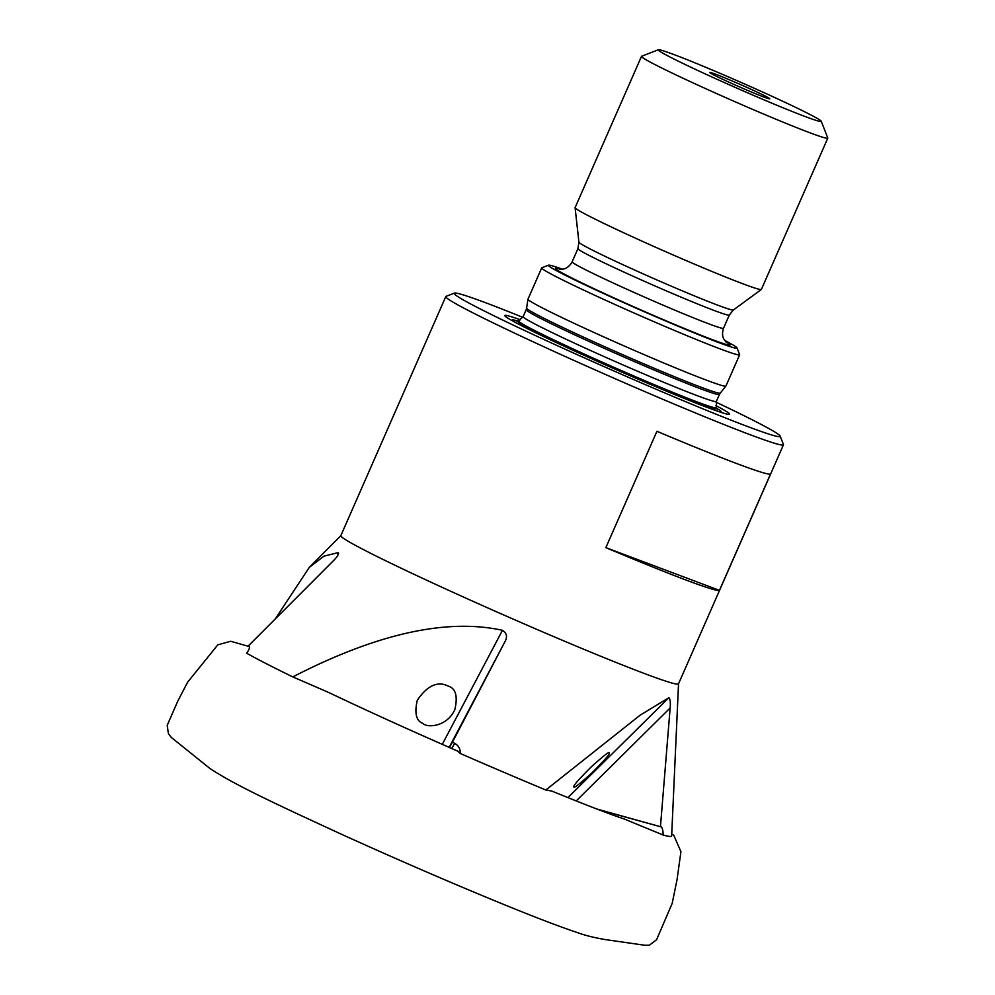 <?xml version="1.0" encoding="UTF-8"?>
<svg xmlns="http://www.w3.org/2000/svg" width="995" height="995" viewBox="0 0 995 995"><rect width="100%" height="100%" fill="white"/><g stroke="black" fill="none" stroke-linecap="round" stroke-linejoin="round"><path stroke-width="1.49" d="M724.696 340.439A102.995 4.005 -156.3 0 1 737.021 347.902A102.995 4.005 -156.3 0 1 718.228 342.392A102.995 4.005 -156.3 0 1 610.433 296.647A102.995 4.005 -156.3 0 1 548.543 265.167A102.995 4.005 -156.3 0 1 562.374 269.185M548.543 265.167L541.84 267.779A108.082 4.204 23.7 0 0 541.703 267.891A108.082 4.204 23.7 0 0 608.617 301.622A108.082 4.204 23.7 0 0 719.907 348.81A108.082 4.204 23.7 0 0 739.646 354.78A108.082 4.204 23.7 0 0 739.633 354.593L737.021 347.902M821.248 121.253L827.778 137.969A101.726 3.955 -156.3 0 1 827.79 138.143L761.399 289.396A101.726 3.955 -156.3 0 1 761.337 289.47A101.726 3.955 -156.3 0 1 742.83 283.774A101.726 3.955 -156.3 0 1 639.076 239.82A101.726 3.955 -156.3 0 1 575.098 207.706A101.726 3.955 -156.3 0 1 575.11 207.619L641.501 56.367A101.726 3.955 -156.3 0 1 641.626 56.255L658.367 49.75A89.015 3.458 -156.3 0 1 741.138 82.461A89.015 3.458 -156.3 0 1 821.248 121.253A89.015 3.458 -156.3 0 1 805.005 116.477A89.015 3.458 -156.3 0 1 711.86 76.951A89.015 3.458 -156.3 0 1 658.367 49.75M827.79 138.143A101.726 3.955 -156.3 0 1 809.221 132.522A101.726 3.955 -156.3 0 1 704.472 88.12A101.726 3.955 -156.3 0 1 641.501 56.367M757.742 92.386A32.773 1.269 -156.3 0 1 769.744 98.816A32.773 1.269 -156.3 0 1 739.235 86.789A32.773 1.269 -156.3 0 1 709.733 72.486A32.773 1.269 -156.3 0 1 726.25 78.468A32.773 1.269 -156.3 0 1 757.742 92.386M720.268 393.087L719.397 394.468A105.495 4.104 -156.3 0 1 719.397 394.468A105.495 4.104 -156.3 0 1 700.144 388.635A105.495 4.104 -156.3 0 1 591.59 342.616A105.495 4.104 -156.3 0 1 526.193 309.656L526.604 308.077A105.756 4.104 -156.3 0 0 592.572 341.273A105.756 4.104 -156.3 0 0 700.99 387.204A105.756 4.104 -156.3 0 0 720.268 393.087L725.89 386.085A108.082 4.204 -156.3 0 1 725.89 386.085A108.082 4.204 -156.3 0 1 625.258 346.447A108.082 4.204 -156.3 0 1 527.972 299.196A108.082 4.204 -156.3 0 1 527.984 299.159L541.703 267.891M526.193 309.656L523.134 316.634L518.631 320.701A108.082 4.204 23.7 0 0 518.47 320.825A108.082 4.204 23.7 0 0 585.371 354.568A108.082 4.204 23.7 0 0 696.674 401.744A108.082 4.204 23.7 0 0 716.4 407.714A108.082 4.204 23.7 0 0 716.375 407.502L716.338 401.445A105.495 4.104 -156.3 0 1 697.072 395.612A105.495 4.104 -156.3 0 1 588.443 349.556A105.495 4.104 -156.3 0 1 523.134 316.634M716.4 407.714L716.151 408.298A108.082 4.204 -156.3 0 1 615.495 368.697A108.082 4.204 -156.3 0 1 518.208 321.41L518.47 320.825M716.363 407.826A108.903 4.229 -156.3 0 1 716.835 408.323A108.903 4.229 -156.3 0 1 697.022 402.614A108.903 4.229 -156.3 0 1 582.125 353.822A108.903 4.229 -156.3 0 1 517.723 320.925A108.903 4.229 -156.3 0 1 518.42 320.937M609.276 752.916C609.748 750.964 603.766 755.603 591.304 766.846C578.717 779.421 572.933 786.025 573.928 786.672L573.966 786.796C573.493 788.749 579.476 784.122 591.913 772.891C604.5 760.329 610.296 753.712 609.313 753.053L609.276 752.916M449.143 686.45L444.964 684.759C435.424 681.936 426.196 687.122 417.278 700.306C414.318 713.228 416.208 720.952 422.974 723.489C427.191 728.004 447.066 726.897 454.839 709.634C457.812 696.711 455.909 688.988 449.143 686.45M598.604 809.694L661.19 826.907C662.421 827.865 663.08 830.576 663.155 835.029L623.84 818.848C610.743 814.582 586.714 805.303 551.752 791.05L545.832 790.005A239.26 9.303 -156.3 0 1 460.187 753.439C460.486 749.048 458.658 745.69 454.715 743.34L452.464 742.17L449.342 747.456M661.19 826.907L596.726 808.985M660.469 826.509L670.145 707.98L576.204 800.938M567.909 797.617L668.876 697.719C670.232 699 670.655 702.42 670.145 707.98M668.876 697.719L640.146 715.181L545.832 790.005M442.277 744.347L502.475 630.308C446.73 618.106 376.844 633.641 292.804 676.899L328.561 692.42C365.7 710.131 408.771 729.708 457.775 751.15L460.187 753.439M452.464 742.17L505.037 641.526L449.168 747.382M502.475 630.308C506.766 633.094 507.624 636.825 505.037 641.526M337.877 555.185L338.064 552.635C338.909 554.103 337.33 556.827 333.325 560.819L248.501 645.743L249.086 646.277C249.981 647.459 249.16 649.76 246.636 653.193A239.26 9.303 -156.3 0 0 292.804 676.899M716.052 402.179A178.018 6.915 -156.3 0 1 780.167 436.108L783.438 444.466A184.374 7.164 -156.3 0 1 783.451 444.777L678.503 683.876A184.374 7.164 -156.3 0 1 644.847 673.677A184.374 7.164 -156.3 0 1 454.989 593.207A184.374 7.164 -156.3 0 1 340.837 535.646L309.345 567.324L323.972 556.155L338.064 552.635L338.611 553.319M309.345 567.324L275.279 618.89M678.528 683.826L671.65 835.974A239.26 9.303 -156.3 0 1 663.155 835.029M770.528 474.03A184.374 7.164 -156.3 0 1 737.034 463.682A184.374 7.164 -156.3 0 1 656.924 431.283L605.856 547.636A184.374 7.164 23.7 0 0 685.965 580.023A184.374 7.164 23.7 0 0 719.46 590.371L770.528 474.03M719.46 590.371L605.856 547.636M783.451 444.777A184.374 7.164 -156.3 0 1 749.795 434.591A184.374 7.164 -156.3 0 1 559.936 354.108A184.374 7.164 -156.3 0 1 445.797 296.56A184.374 7.164 -156.3 0 1 446.034 296.361L454.404 293.102A178.018 6.915 -156.3 0 1 522.785 317.33M780.167 436.108A178.018 6.915 -156.3 0 1 747.693 426.569A178.018 6.915 -156.3 0 1 561.391 347.504A178.018 6.915 -156.3 0 1 454.404 293.102M715.791 405.562A122.708 4.764 -156.3 0 1 724.621 413.46A122.708 4.764 -156.3 0 1 707.146 407.39A122.708 4.764 -156.3 0 1 595.993 360.688A122.708 4.764 -156.3 0 1 508.681 318.661A122.708 4.764 -156.3 0 1 520.46 319.818M725.964 341.932A95.371 3.706 -156.3 0 1 712.631 339.743A95.371 3.706 -156.3 0 1 601.465 292.169A95.371 3.706 -156.3 0 1 560.409 269.259M726.574 342.467L723.887 339.146C724.41 339.83 721.014 336.285 723.502 328.263A82.647 3.209 -156.3 0 1 708.415 323.698A82.647 3.209 -156.3 0 1 623.305 287.617A82.647 3.209 -156.3 0 1 572.137 261.822C568.207 268.911 562.909 269.123 562.847 269.123L559.588 269.172M577.933 248.626L578.916 242.208A84.351 3.284 -156.3 0 0 631.974 268.837A84.351 3.284 -156.3 0 0 718.017 305.278A84.351 3.284 -156.3 0 0 733.365 310.005L729.298 315.079A82.647 3.209 -156.3 0 1 714.211 310.502A82.647 3.209 -156.3 0 1 629.101 274.433A82.647 3.209 -156.3 0 1 577.933 248.626L572.137 261.822M451.693 748.489L454.715 743.34M513.084 321.211A114.189 4.44 -156.3 0 1 517.524 320.962M716.947 408.497A114.189 4.44 -156.3 0 1 719.771 411.93M729.298 315.079L723.502 328.263M733.365 310.005L761.337 289.47M578.916 242.208L575.098 207.706M725.915 386.048L739.646 354.78M526.604 308.077L527.972 299.196M719.397 394.468L716.338 401.445M445.797 296.56L340.837 535.646M517.723 320.925L516.305 320.999M717.743 409.43L716.835 408.323M671.737 833.909L673.777 835.303L680.928 851.67L677.085 879.431L672.197 903.348L656.6 939.69L649.325 945.238L644.698 945.25L605.184 939.566C593.542 937.526 584.413 935.238 577.821 932.725C560.048 926.818 535.322 917.378 503.669 904.43C453.409 883.858 400.226 860.862 344.108 835.464C278.152 805.079 234.882 785.117 209.796 768.376L171.327 737.444L168.416 733.713L167.21 725.38L177.682 701.313L187.582 682.234L217.83 644.822L230.703 641.265L249.31 646.588"/></g></svg>
